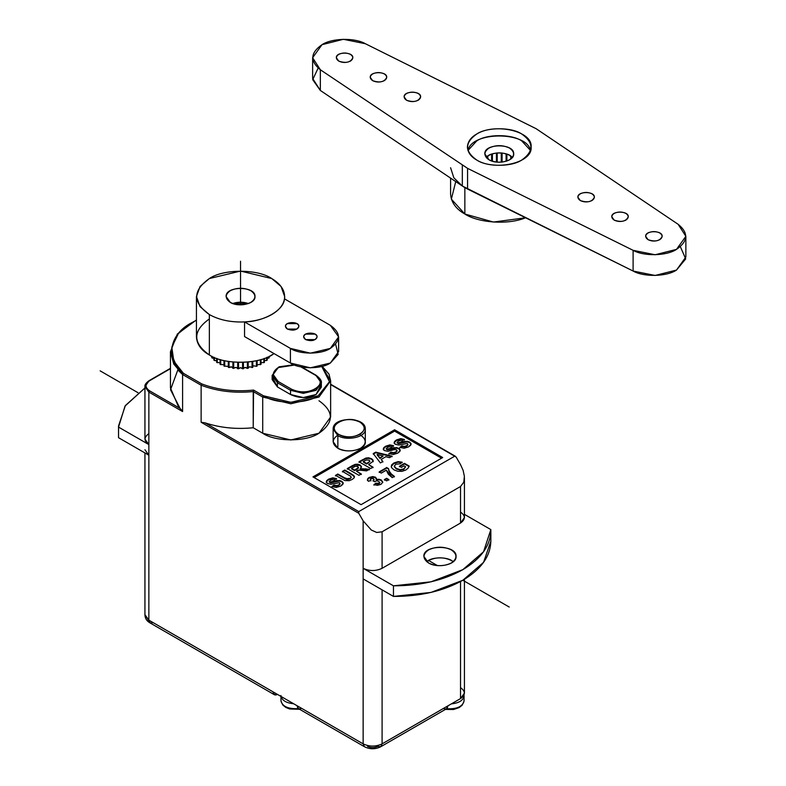 <?xml version="1.0" encoding="UTF-8"?>
<svg xmlns="http://www.w3.org/2000/svg" width="786" height="786" viewBox="0 0 786 786"><rect width="100%" height="100%" fill="white"/><g stroke="black" fill="none" stroke-linecap="round" stroke-linejoin="round"><path stroke-width="1.18" d="M248.415 303.543L232.685 303.543C237.932 301.765 243.169 301.765 248.415 303.543M230.347 302.443L226.122 296.558C225.13 285.799 255.961 285.799 254.978 296.558C255.804 303.877 238.492 307.562 230.347 302.443C224.845 298.523 224.845 294.593 230.347 290.663C237.146 287.489 243.955 287.489 250.754 290.663C256.256 294.593 256.256 298.523 250.754 302.443C243.955 305.626 237.146 305.626 230.347 302.443M196.431 296.558L196.431 336.948C196.981 344.425 201.285 350.428 209.351 354.958L209.351 314.567L200.066 306.668L196.431 296.558L200.066 286.438L209.351 278.549L240.545 271.082L271.74 278.549L281.034 286.438L284.67 296.558L284.483 298.857C283.982 310.077 263.978 321.631 244.544 321.916L290.407 348.395C299.387 354.614 321.356 354.614 330.346 348.395C341.114 340.711 341.114 333.028 330.346 325.335L284.483 298.857L330.346 325.335L338.619 336.87L330.346 348.395L310.372 353.169L290.407 348.395L244.544 321.916C230.937 322.466 219.206 320.01 209.351 314.567C219.206 320.01 230.937 322.466 244.544 321.916C255.096 321.297 264.165 318.841 271.74 314.567C279.158 310.185 283.402 304.948 284.483 298.857C285.426 291.007 281.172 284.237 271.74 278.549C257.71 268.832 223.391 268.832 209.351 278.549C192.531 290.555 192.531 302.561 209.351 314.567L209.351 354.958C224.285 365.362 261.031 364.321 273.99 353.562L271.74 354.958C257.71 364.675 223.391 364.675 209.351 354.958C192.531 342.951 192.531 330.945 209.351 318.939M335.612 344.189L338.176 354.378L330.346 363.044C321.356 369.263 299.387 369.263 290.407 363.044L290.407 348.395L290.407 363.044L244.544 336.565L244.544 321.916L244.544 336.565L290.407 363.044L310.372 367.819L330.346 363.044L338.619 351.509L338.619 336.87M305.636 339.601C311.531 341.576 315.343 340.662 317.072 336.87C317.534 331.879 303.219 331.879 303.671 336.87L305.636 339.601C303.082 337.784 303.082 335.956 305.636 334.129L315.107 334.129C317.672 335.956 317.672 337.784 315.107 339.601L305.636 339.601M287.411 329.079C293.306 331.063 297.118 330.149 298.857 326.347C299.309 321.356 284.994 321.356 285.456 326.347L287.411 329.079C284.856 327.261 284.856 325.433 287.411 323.616L296.892 323.616C299.446 325.433 299.446 327.261 296.892 329.079L287.411 329.079M464.379 476.306L463.111 470.333L460.517 464.624L456.145 457.049L454.691 456.204L358.77 511.588L358.77 513.268L363.142 520.843L371.326 530.029L376.749 532.476L382.094 531.778L376.749 532.476L371.326 530.029L363.142 520.843L363.142 568.307C369.459 571.265 375.777 571.265 382.094 568.307L382.094 531.778L460.517 486.505L463.789 482.221L464.379 476.306L463.789 482.221L460.517 486.505L460.517 523.034L464.438 517.561L464.438 477.829M337.852 435.631L337.852 448.256C346.931 453.954 366.217 449.847 365.303 441.693L365.303 429.068C366.217 437.222 346.931 441.329 337.852 435.631L333.146 429.068L337.852 435.631C346.931 441.329 366.217 437.222 365.303 429.068C365.893 416.413 332.557 416.413 333.146 429.068L333.146 441.693L337.852 448.256L337.852 435.631M338.579 434.363C351.715 442.626 374.165 429.667 359.86 422.082C346.724 413.819 324.274 426.778 338.579 434.363C345.673 437.684 352.767 437.684 359.86 434.363C365.608 430.276 365.608 426.179 359.86 422.082C352.767 418.761 345.673 418.761 338.579 422.082C332.842 426.179 332.842 430.276 338.579 434.363M445.397 709.414L453.581 709.503L459.152 707.587L462.139 705.238L463.995 701.436C462.197 706.84 456.391 709.277 446.566 708.736L447.833 705.916L382.094 743.87L380.807 746.7L377.722 746.395C374.323 747.987 370.913 747.987 367.514 746.395M301.559 708.314C298.916 709.512 297.462 708.667 297.177 705.789L273.125 691.896C273.41 694.785 274.864 695.63 277.507 694.421L274.412 694.736L273.125 691.896L148.859 620.154L150.146 622.984L153.231 622.679M490.857 530.609L490.857 541.21L483.557 562.363L462.846 580.255L431.003 592.418L393.462 596.417L393.462 585.816L393.462 596.417L363.142 578.909L363.142 568.307L393.462 585.816C420.372 585.835 443.5 580.451 462.846 569.654C481.543 558.482 490.877 545.13 490.837 529.597L464.438 514.358L490.837 529.597L483.557 551.762L462.846 569.654L431.003 581.817L393.462 585.816L363.142 568.307L363.142 743.87L148.859 620.154L148.859 455.202L148.859 620.154L144.938 614.681L150.146 622.984L274.412 694.736M380.807 746.7C375.344 749.431 369.882 749.431 364.419 746.7L363.142 743.87L364.419 746.7L298.464 708.618L297.177 705.789L363.142 743.87C369.459 746.818 375.777 746.818 382.094 743.87L380.807 746.7L446.556 708.746C457.01 709.247 462.846 706.555 464.054 700.67L464.054 695.669C463.406 700.326 459.171 703.067 451.351 703.883C459.594 702.989 463.819 700.051 464.025 695.07L464.015 695.05M460.517 687.652C465.626 691.297 465.626 694.942 460.517 698.587L447.833 705.916C447.558 708.795 446.104 709.64 443.461 708.441M280.956 695.541L280.956 700.542C282.174 706.427 288.01 709.119 298.454 708.618C288.629 709.149 282.813 706.722 281.024 701.308L282.872 705.091L285.908 707.488L289.661 708.982L299.623 709.286M293.669 703.755C286.497 703.038 282.292 700.611 281.054 696.475C282.292 700.611 286.497 703.038 293.669 703.755M460.517 512.089C465.626 515.734 465.626 519.389 460.517 523.034L382.094 568.307L460.517 523.034L460.517 486.505L382.094 531.778L382.094 568.307C375.777 571.265 369.459 571.265 363.142 568.307L363.142 520.843L358.77 513.268L201.128 422.259L205.097 422.858L358.77 511.588L205.097 422.858L201.128 422.259L358.77 513.268L358.77 511.588L454.691 456.204L330.631 384.58L456.145 457.049L460.547 464.673M148.859 390.357L148.859 392.076L144.938 386.604L144.938 439.128L148.859 444.591L148.859 455.202L144.938 449.73M149.576 380.729L149.576 380.729C144.87 384.079 144.87 387.449 149.586 390.819L148.859 392.076L149.586 390.819L180.082 408.425L149.586 390.819C144.87 387.449 144.87 384.079 149.586 380.719L170.454 368.663L148.859 381.141L144.938 386.604L148.859 392.076L182.588 411.55L181.743 410.223L182.588 411.55L148.859 392.076L148.859 444.591L118.539 427.093L118.539 437.694L118.519 426.071L125.367 405.566L144.938 387.979L125.033 406.057L118.539 427.093L118.539 435.66M148.859 455.202L118.539 437.694L148.859 455.202L148.859 392.076M148.859 433.656C143.75 437.301 143.75 440.946 148.859 444.591L118.539 427.093L118.519 426.071M490.837 529.597L490.837 531.621L490.837 529.597M490.837 540.198C490.877 555.731 481.543 569.084 462.846 580.255C443.5 591.052 420.372 596.436 393.462 596.417L363.142 578.909L363.142 743.87C369.459 746.818 375.777 746.818 382.094 743.87L382.094 589.854L382.094 743.87L460.517 698.587L460.517 581.552L460.517 698.587L464.438 693.124L464.438 579.311M454.691 456.204L455.418 456.273M182.588 374.519L182.588 411.55L182.588 374.519L178.491 370.579L170.454 351.764L173.745 364.006L182.588 374.519L201.128 385.228L182.588 374.519L183.393 373.301L201.796 383.922C217.643 389.915 234.896 391.968 253.564 390.082L263.438 395.78C275.768 404.318 305.911 404.318 318.242 395.78L329.481 381.701L321.729 366.443L329.481 381.701L318.242 395.78L290.84 402.334L263.438 395.78L253.564 390.082L253.22 427.751L262.711 433.233L262.711 397.038L253.22 391.566C234.424 393.383 217.054 391.271 201.128 385.228L201.128 422.259L201.128 385.228L201.796 383.922L183.393 373.301L182.588 374.519M318.978 400.742C334.148 411.579 334.148 422.406 318.978 433.233C306.314 441.997 275.365 441.997 262.711 433.233L253.22 427.751C236.164 429.441 220.129 427.81 205.097 422.858C220.129 427.81 236.164 429.441 253.22 427.751L253.22 391.566L262.711 397.038L262.711 433.233L290.84 439.964L318.978 433.233L330.631 416.993L330.631 380.797L318.978 397.038L290.84 403.768L262.711 397.038L263.438 395.78L262.711 397.038L290.84 403.768L318.978 397.038L330.631 380.797L328.98 374.097L322.172 366.325M321.857 366.414L330.631 380.797M196.431 319.951L177.341 334.04L170.454 351.764L170.454 387.95L178.491 406.765L181.743 410.223M196.431 320.246L191.715 322.732C169 334.266 164.844 359.497 183.393 373.301L173.814 361.187L171.81 347.107L178.412 333.529L191.715 322.732L196.431 320.246M320.973 385.052L316.06 394.513C307.552 398.492 299.053 398.492 290.545 394.513L277.429 386.948L272.516 377.476M256.413 366.315L253.711 365.844L252.797 366.384L253.711 365.844L256.413 366.315L256.413 360.715L256.413 366.315L257.11 366.07L256.413 366.315M252.797 367.376L249.506 366.846L247.394 368.398L245.085 367.455L242.579 368.801L240.545 367.661L238.522 368.801L236.016 367.455L232.911 368.28L231.585 366.846L229.06 367.563C231.123 366.414 232.41 366.649 232.911 368.28L233.707 368.398C235.436 367.072 236.773 367.19 237.706 368.762L240.545 367.661L243.395 368.762C244.328 367.19 245.664 367.072 247.394 368.398L248.189 368.28C248.69 366.649 249.977 366.414 252.041 367.563L252.797 367.376L252.797 361.422L252.797 367.376M228.304 366.384L223.99 366.07L228.304 366.384M223.99 364.753L220.09 364.39L223.99 364.753M220.09 362.788L216.69 362.375L220.09 362.788M217.093 360.764L214.313 360.479L216.69 360.528M214.716 358.524L212.043 357.994L213.88 358.033M267.211 358.033L269.058 357.994L269.372 356.235L269.058 357.994L266.385 358.524M264.41 360.528L266.788 360.479L266.788 357.424L267.211 360.076L267.211 357.247L267.211 360.076L264.008 360.764M264.41 362.375L261.011 362.788L264.41 362.375L264.41 358.377L264.41 362.375M261.011 364.39L257.11 364.753L261.011 364.39L261.011 359.516L261.011 364.39M180.082 408.425L170.523 389.728L177.852 369.862M360.587 435.13C366.728 439.502 366.728 443.874 360.587 448.256C353.012 451.793 345.427 451.793 337.852 448.256C331.721 443.874 331.721 439.502 337.852 435.13M312.966 476.896L394.601 429.765L442.705 457.54L361.069 504.661L312.966 476.896L361.069 504.661L442.705 457.54L394.601 429.765L312.966 476.896M293.876 364.743L278.961 366.846L272.143 375.374L272.143 379.579L277.429 386.948L277.429 382.733L277.429 386.948L290.545 394.513L290.545 390.308L277.429 382.733L272.143 375.374L277.429 382.733L278.156 381.475L291.282 389.05C299.299 392.794 307.316 392.794 315.333 389.05C321.818 384.423 321.818 379.785 315.333 375.158L300.773 366.846L316.06 375.58L321.346 382.949L316.06 390.308L303.308 393.364L290.545 390.308L290.545 394.513L303.308 397.569L316.06 394.513L321.346 387.154L321.346 382.949C321.906 380.866 320.069 378.253 315.844 375.109L301.834 367.052M321.346 382.949L316.06 390.308L303.308 393.364L290.545 390.308L291.282 389.05L290.545 390.308L277.429 382.733L278.156 381.475L273.174 374.529L278.156 367.583L294.642 365.058L278.156 367.583C271.671 372.21 271.671 376.848 278.156 381.475L291.282 389.05C306.127 398.384 331.495 383.735 315.333 375.158L316.06 375.58L315.333 375.158M201.796 383.922L201.128 385.228C217.054 391.271 234.424 393.383 253.22 391.566L253.564 390.082C234.896 391.968 217.643 389.915 201.796 383.922M302.944 368.005L302.207 367.583M252.041 361.54L252.041 367.563L252.041 361.54M248.189 362.041L248.189 368.28L248.189 362.041M247.394 362.11L247.394 368.398L247.394 362.11M243.395 362.366L243.395 368.762L243.395 362.366M242.579 362.395L242.579 368.801L242.579 362.395M238.522 362.395L238.522 368.801L238.522 362.395M237.706 362.366L237.706 368.762L237.706 362.366M233.707 362.11L233.707 368.398L233.707 362.11M232.911 362.041L232.911 368.28L232.911 362.041M229.06 361.54L229.06 367.563L229.06 361.54M228.304 361.422L228.304 367.376L228.304 361.422M224.688 360.715L224.688 366.315L224.688 360.715M223.99 360.558L223.99 366.07L223.99 360.558M220.709 359.703L220.709 364.694L220.709 359.703M220.09 359.516L220.09 364.39L220.09 359.516M217.221 358.573L217.221 362.739L217.221 358.573M216.69 358.377L216.69 362.375L216.69 358.377M214.313 357.424L214.313 360.479L214.313 357.424M213.88 357.247L213.88 360.076L213.88 357.247M212.043 356.392L212.043 357.994L212.043 356.392M211.729 356.235L211.729 357.561L211.729 356.235M263.87 358.573L263.87 362.739L263.87 358.573M260.382 359.703L260.382 364.694L260.382 359.703M257.11 360.558L257.11 366.07L257.11 360.558M441.536 458.209L394.601 431.111L394.601 429.765L394.601 431.111L314.135 477.564L394.601 431.111L441.536 458.209M407.875 444.974L406.647 446.242L404.397 446.92L401.862 446.428L399.799 447.873L401.862 445.888L404.397 446.379L406.647 445.711L407.875 444.444L407.325 443.461L398.826 445.053L395.407 444.316L394.248 443.068L394.523 441.545L396.409 439.983L400.673 438.627L404.407 439.443L402.157 440.858L400.221 440.484L398.335 441.123L397.146 442.292L397.5 442.931L404.878 441.349L409.673 442.096L411.107 444.08L408.612 446.87L404.191 448.246L399.799 447.342L401.862 445.888L404.397 446.379L406.647 445.711L407.875 444.444L407.325 443.461L398.826 445.053L395.407 444.316L394.15 442.567L396.409 439.983L400.673 438.627L404.407 439.443L402.157 440.858L400.221 440.484L398.335 441.123L397.146 442.292L397.5 442.931L407.354 441.29L409.673 442.096L410.999 443.5L410.724 445.161L408.612 446.87L404.191 448.246L399.799 447.342L401.862 445.888L401.862 446.428L404.397 446.92L406.647 446.242L407.846 444.562M397.205 442.675L398.551 443.668L407.354 441.83L409.673 442.636L411.088 444.345L409.673 442.636L407.354 441.83L398.551 443.668L397.146 442.832M394.179 442.832L396.409 440.524L400.673 439.168L403.935 439.747M404.407 439.973L400.673 439.168L396.409 440.524L394.523 442.076L394.248 443.599M404.476 463.347L409.123 466.029L408.239 467.994L405.94 469.949L401.98 471.345L397.745 471.256L393.953 469.861L391.477 467.552L391.546 465.007L393.757 463.062L398.06 461.628L402.147 462.178L400.251 463.779L395.771 464.221L394.287 466.108L396.282 468.407L400.32 469.674L403.778 468.878L404.967 467.847L405.547 466.707L404.063 465.852L401.371 467.405L399.406 466.275L404.476 463.347L409.123 466.56L404.476 463.878L399.406 466.805L404.476 463.347L409.123 466.029L408.239 467.994L405.94 469.949L401.98 471.345L397.745 471.256L393.953 469.861L391.477 467.552L391.546 465.007L393.757 463.062L398.06 461.628L402.147 462.178L400.251 463.779L395.771 464.221L394.297 466.206L396.282 468.407L400.32 469.674L403.778 468.878L405.547 466.707L403.778 469.409L400.32 470.205L396.282 468.937L394.287 466.648L396.282 468.937L400.32 470.205L403.778 469.409L405.547 466.707L404.063 465.852L401.371 467.405L399.406 466.275L404.476 463.347M402.147 462.708L398.06 462.158L393.757 463.593L391.182 466.609L393.757 463.593L398.06 462.158L401.695 462.551M388.441 468.417L389.188 471.069L391.399 474.066L394.395 476.385L392.243 477.633L388.313 474.204L386.329 470.156L381.249 473.093L379.176 471.895L386.82 467.474L388.441 468.996L388.441 468.417C388.736 471.325 390.73 473.978 394.395 476.385L392.243 477.633L386.329 470.156L381.249 473.093L379.176 471.895L386.82 467.474L388.441 468.947C388.736 471.865 390.73 474.518 394.395 476.915L391.399 474.606L389.188 471.6L388.441 468.947L386.82 468.014L379.176 472.425L386.82 467.474L388.441 468.947M388.864 479.578L386.624 480.875L384.393 479.578L386.624 478.291L388.864 479.578L386.624 480.875L384.393 479.578L386.624 478.291L388.864 480.118L386.624 478.821L384.393 480.118L386.624 478.291L388.864 479.578M382.753 482.624L381.259 480.462L378.852 479.765L376.288 480.138L376.288 479.607L378.852 479.234L381.259 479.932L382.753 482.083L381.043 484.323L377.506 485.316L373.92 484.638L375.816 483.233L379.176 483.262L379.815 482.29L377.084 480.688L374.627 481.73L373.045 480.531L374.038 479.509L373.409 478.595L372.122 478.252L370.255 479.381L370.923 480.334L368.516 481.327L367.475 479.971L367.691 478.703L369.066 477.485L372.751 476.571L375.512 477.22L376.288 479.607L378.852 479.234L381.259 479.932L382.753 482.083L381.043 484.323L377.506 485.316L373.92 484.638L375.816 483.233L379.176 483.262L379.815 482.29L377.084 480.688L374.627 481.73L373.045 480.531L374.038 479.509L373.409 478.595L370.835 478.586L370.255 479.391L370.923 480.334L368.516 481.327L367.406 479.568L369.066 477.485L372.751 476.571L375.512 477.22L376.543 478.674L376.288 480.138L378.852 479.765L381.259 480.462L382.733 482.29M367.435 479.833L369.066 478.026L372.751 477.102L375.512 477.75L376.514 478.949L375.512 477.75L372.751 477.102L369.066 478.026L367.691 479.234L367.475 480.511M373.438 480.826L373.989 479.696M370.314 479.656L370.511 480.501M379.815 482.82L379.176 483.803L375.816 483.773L373.92 485.168L375.816 483.233L377.644 484.176L379.176 483.803L379.776 482.633M370.923 480.875L370.255 479.922M374.038 480.04L373.045 481.071M397.009 451.252L395.78 452.52L393.531 453.188L390.996 452.697L388.932 454.151L390.996 452.166L393.531 452.657L395.78 451.979L397.009 450.712L396.458 449.73L394.159 449.661L387.96 451.331L384.541 450.594L383.381 449.337L383.656 447.814L385.543 446.261L389.807 444.905L393.54 445.711L391.29 447.136L389.355 446.762L387.469 447.401L386.28 448.57L386.633 449.199L394.012 447.627L398.807 448.374L400.241 450.358L397.745 453.149L393.324 454.514L388.932 453.61L390.996 452.166L393.531 452.657L395.78 451.979L397.009 450.712L396.458 449.73L394.159 449.661L387.96 451.331L384.541 450.594L383.283 448.845L385.543 446.261L389.807 444.905L393.54 445.711L391.29 447.136L389.355 446.762L387.469 447.401L386.28 448.57L386.633 449.199L396.488 447.568L398.807 448.374L400.133 449.779L399.858 451.439L397.745 453.149L393.324 454.514L388.932 453.61L390.996 452.166L390.996 452.697L393.531 453.188L395.78 452.52L396.979 450.84M386.339 448.944L387.685 449.946L396.488 448.099L398.807 448.904L400.221 450.624L398.807 448.904L396.488 448.099L387.685 449.946L386.28 449.101M383.313 449.111L385.543 446.792L389.807 445.436L393.069 446.016M393.54 446.252L389.807 445.436L385.543 446.792L383.656 448.354L383.381 449.877M351.145 477.78L348.06 479.529L346.194 479.283L337.833 474.567L335.484 475.923L337.833 474.027L344.15 478.212L344.15 477.672L348.06 478.998L350.045 478.35L351.145 477.24L350.752 476.306L342.431 471.384L344.779 470.018L353.68 475.383L354.447 476.63L354.024 477.976L352.128 479.47L349.21 480.708L344.897 480.551L335.484 475.392L337.833 474.027L346.194 478.753L350.045 478.35L351.145 477.24L350.752 476.306L342.431 471.384L344.779 470.018L353.68 475.383L354.447 476.63L354.024 477.976L352.128 479.47L349.21 480.708L344.897 480.551L335.484 475.392L337.833 474.027L344.15 478.212L348.06 479.529L350.045 478.89L351.126 477.338M354.447 477.171L353.68 475.913L344.779 470.559L342.431 471.914L344.779 470.018L350.91 473.555L354.427 477.082M339.984 484.176L338.756 485.443L336.506 486.121L333.971 485.62L331.898 487.074L333.971 485.09L336.506 485.581L338.756 484.913L339.984 483.645L339.434 482.663L330.935 484.255L327.516 483.518L326.347 482.26L326.622 480.737L328.519 479.185L332.783 477.829L336.516 478.645L334.266 480.059L332.321 479.686L330.434 480.325L329.255 481.494L329.599 482.123L336.988 480.551L341.782 481.297L343.217 483.282L340.721 486.072L336.3 487.438L331.898 486.544L333.971 485.09L336.506 485.581L338.756 484.913L339.984 483.645L339.434 482.663L330.935 484.255L327.516 483.518L326.259 481.769L328.519 479.185L332.783 477.829L336.516 478.645L334.266 480.059L332.321 479.686L330.434 480.325L329.255 481.494L329.599 482.123L339.464 480.492L341.782 481.297L343.099 482.702L342.824 484.363L340.721 486.072L336.3 487.438L331.898 486.544L333.971 485.09L333.971 485.62L336.506 486.121L338.756 485.443L339.955 483.763M329.314 481.877L330.66 482.869L339.464 481.022L341.782 481.828L343.187 483.547L341.782 481.828L339.464 481.022L330.66 482.869L329.255 482.024M326.288 482.034L328.519 479.715L332.783 478.369L336.035 478.939M336.516 479.175L332.783 478.369L328.519 479.715L326.622 481.278L326.347 482.8M373.124 461.746L372.967 460.508L371.552 459.24L368.605 458.326L365.785 458.631L359.025 462.325L365.785 458.1L368.605 457.786L371.552 458.71L372.967 459.977L373.124 461.215L368.644 464.624L373.045 467.169L370.687 468.525L359.025 461.795L365.785 458.1L368.605 457.786L371.552 458.71L372.967 459.977L373.124 461.215L368.644 464.624L373.045 467.169L370.687 468.525L359.025 461.795L362.808 459.614L362.808 460.144L365.785 458.631L368.605 458.326L371.552 459.24L373.163 461.058M368.644 464.624L373.045 467.699L368.644 464.624M369.793 461.343L366.669 464.015L363.358 462.109L366.669 464.015L369.636 461.559L369.155 460.124L366.266 459.987L363.358 461.579L366.669 463.485L369.636 461.559L369.155 460.124L366.266 459.987L363.358 461.579L366.669 463.485L367.956 462.738L367.956 463.278L369.784 461.303M361.472 467.198L360.076 465.499L355.262 464.87L347.274 469.114L352.226 465.725L355.262 464.33L357.728 464.192L360.076 464.958L361.472 466.658L360.243 468.613L369.42 469.262L366.6 470.883L359.408 470.136L356.893 470.873L356.422 471.148L361.285 473.958L358.937 475.314L347.274 468.584L355.262 464.33L357.728 464.192L360.076 464.958L361.472 466.658L360.243 468.613L369.42 469.262L366.6 470.883L362.366 470.401C359.31 469.9 357.483 470.048 356.893 470.873L356.422 471.148L361.285 473.958L358.937 475.314L347.274 468.584L352.226 465.725L352.226 466.255L355.262 464.87L360.076 465.499L361.452 467.041M356.422 471.148L361.285 474.489L356.422 471.148M365.716 468.77L365.716 469.301L369.42 469.802L360.243 469.154L365.716 469.301L365.716 468.77M360.243 468.613L360.243 469.154L360.243 468.613M357.807 466.982L358.269 468.299L354.555 470.608L351.597 468.898L354.555 470.608L358.269 467.758L357.787 466.442L355.174 466.324L351.597 468.358L354.555 470.067L358.269 467.758L357.807 466.452L355.193 466.334L351.597 468.358L354.555 470.067L356.304 469.065L356.304 469.596L358.406 467.542M375.737 452.147L392.076 456.185L389.512 457.658L385.847 456.715L381.181 459.407L382.87 461.5L380.375 462.934L373.252 453.581L375.737 452.147L375.737 452.677L392.076 456.715L375.737 452.677L373.252 454.121L375.737 452.147L392.076 456.185L389.512 457.658L385.847 456.715L381.181 459.407L382.87 462.03L381.181 459.407L382.87 461.5L380.375 462.934L373.252 453.581L375.737 452.147M379.943 457.855L383.126 456.018L379.943 458.395L383.126 456.018L377.192 454.455L379.943 458.395L377.192 454.986L379.943 458.395L383.126 456.018L377.192 454.455L379.943 457.855M428.596 563.002C437.674 568.71 456.961 564.603 456.047 556.439C457.138 544.462 422.789 544.462 423.88 556.439L428.596 563.002C422.455 558.63 422.455 554.258 428.596 549.876C436.171 546.339 443.756 546.339 451.331 549.876C457.472 554.258 457.472 558.63 451.331 563.002C443.756 566.549 436.171 566.549 428.596 563.002M453.158 561.744C448.374 556.586 431.553 556.586 426.769 561.744L428.596 560.487C436.171 556.94 443.756 556.94 451.331 560.487L453.158 561.744M685.864 236.321L685.864 257.022L676.5 270.07L655.131 275.464L633.103 271.032L633.103 250.321L633.103 271.032L467.572 189.053L467.572 168.351L633.103 250.321C643.763 256.511 666.695 256 676.5 249.368C688.163 241.263 688.713 232.911 678.161 224.315L536.18 128.737L365.392 43.731C354.732 37.551 331.8 38.052 321.995 44.694C310.332 52.8 309.782 61.151 320.334 69.748L467.572 168.351L320.334 69.748L312.632 57.732L321.995 44.694L343.364 39.3L365.392 43.731L536.18 128.737L678.161 224.315L685.864 236.321L676.5 249.368L655.131 254.752L633.103 250.321L467.572 168.351L467.572 189.053L464.85 187.589L464.85 214.018C478.006 222.713 507.785 225.209 525.579 217.781L493.421 222.045L464.85 214.018L451.361 199.123L455.742 181.586M512.246 157.544L509.456 155.274C502.647 152.101 495.848 152.101 489.049 155.274L486.249 157.544C489.983 151.443 508.513 151.443 512.246 157.544M489.049 159.823C497.194 164.932 514.506 161.258 513.68 153.928C514.663 143.18 483.832 143.18 484.815 153.928L489.049 159.823C483.537 155.893 483.537 151.963 489.049 148.043C495.848 144.86 502.647 144.86 509.456 148.043C514.958 151.963 514.958 155.893 509.456 159.823C502.647 162.997 495.848 162.997 489.049 159.823M530.53 150.48L521.766 140.93C511.637 133.915 486.858 133.915 476.729 140.93L467.965 150.48C471.59 131.144 526.905 131.144 530.53 150.48M476.729 160.03C470.902 156.758 467.788 152.425 467.395 147.031C467.788 141.637 470.902 137.295 476.729 134.023C494.708 122.734 532.918 130.859 531.1 147.031C532.918 163.193 494.708 171.319 476.729 160.03C464.575 151.364 464.575 142.698 476.729 134.023C486.858 127.008 511.637 127.008 521.766 134.023C533.92 142.698 533.92 151.364 521.766 160.03C511.637 167.045 486.858 167.045 476.729 160.03M506.096 161.268L506.096 153.83L506.096 161.268M502.087 152.995L502.087 162.093L502.087 152.995M510.743 158.969L510.743 156.129L510.743 158.969M496.408 162.093L496.418 152.995M492.4 153.83L492.4 161.268L492.4 153.83M487.752 156.129L487.752 158.969L487.752 156.129M501.272 162.181L501.272 152.916L501.272 162.181M497.224 152.916L497.224 162.181L497.224 152.916M486.996 156.768L486.996 158.33M491.604 154.095L491.604 160.992M511.499 158.33L511.499 156.768M506.891 160.992L506.891 154.095M450.594 178.127L450.594 194.162C451.203 202.395 455.949 209.017 464.85 214.018L464.85 187.589L462.325 186.017L453.817 177.783L450.594 167.732M680.362 246.676L685.697 258.908L676.5 270.07C666.695 276.711 643.763 277.212 633.103 271.032L462.325 186.017L462.325 165.315L462.325 186.017L320.334 90.449L312.632 78.443L312.632 57.732M462.325 186.017L320.334 90.449L320.334 69.748L320.334 90.449L312.7 79.681L318.134 68.087M338.756 61.102C346.007 63.528 350.703 62.408 352.835 57.732C353.395 51.591 335.779 51.591 336.339 57.732L338.756 61.102C335.612 58.862 335.612 56.612 338.756 54.372C342.647 52.554 346.528 52.554 350.418 54.372C353.562 56.612 353.562 58.862 350.418 61.102C346.528 62.919 342.647 62.919 338.756 61.102M372.643 80.673C379.903 83.1 384.59 81.98 386.722 77.303C387.282 71.162 369.666 71.162 370.235 77.303L372.643 80.673C369.499 78.423 369.499 76.183 372.643 73.933C376.533 72.116 380.424 72.116 384.305 73.933C387.449 76.183 387.449 78.423 384.305 80.673C380.424 82.481 376.533 82.481 372.643 80.673M406.539 100.235C413.79 102.671 418.486 101.541 420.618 96.865C421.178 90.724 403.562 90.724 404.122 96.865L406.539 100.235C403.395 97.995 403.395 95.745 406.539 93.505C410.43 91.687 414.31 91.687 418.201 93.505C421.345 95.745 421.345 97.995 418.201 100.235C414.31 102.052 410.43 102.052 406.539 100.235M580.294 200.558C587.555 202.984 592.241 201.864 594.373 197.188C594.933 191.047 577.317 191.047 577.877 197.188L580.294 200.558C577.15 198.308 577.15 196.068 580.294 193.818C584.185 192 588.075 192 591.956 193.818C595.1 196.068 595.1 198.308 591.956 200.558C588.075 202.366 584.185 202.366 580.294 200.558M614.19 220.119C621.441 222.556 626.137 221.426 628.269 216.759C628.829 210.609 611.213 210.609 611.773 216.759L614.19 220.119C611.046 217.879 611.046 215.629 614.19 213.389C618.071 211.572 621.962 211.572 625.853 213.389C628.997 215.629 628.997 217.879 625.853 220.119C621.962 221.937 618.071 221.937 614.19 220.119M648.077 239.691C655.337 242.117 660.024 240.997 662.156 236.321C662.716 230.18 645.1 230.18 645.67 236.321L648.077 239.691C644.933 237.441 644.933 235.201 648.077 232.951C651.967 231.143 655.858 231.143 659.739 232.951C662.883 235.201 662.883 237.441 659.739 239.691C655.858 241.508 651.967 241.508 648.077 239.691M240.545 261.227L240.545 304.889M509.24 607.047L462.846 580.255M437.488 565.615L428.596 560.487M137.972 392.695L100.136 370.845M284.67 298.965L284.67 296.558M144.938 452.933L144.938 614.681C144.978 618.327 146.717 621.097 150.146 622.984M170.454 368.32L149.075 380.67C145.941 382.969 144.555 384.944 144.938 386.604M455.31 456.224L330.631 384.236M397.127 442.43L397.127 442.96M407.895 444.286L407.895 444.827M374.048 479.431L374.048 479.961M370.255 479.391L370.255 479.932M379.815 482.368L379.815 482.899M386.26 448.698L386.26 449.238M397.028 450.565L397.028 451.095M351.165 477.063L351.165 477.603M329.236 481.622L329.236 482.162M339.994 483.488L339.994 484.019M373.183 460.793L373.183 461.333M369.833 461.028L369.833 461.569M358.475 467.287L358.475 467.827M502.077 152.995L502.077 162.103M506.813 154.076L506.813 161.022M511.303 156.591L511.303 158.507M491.692 154.076L491.692 161.022M487.192 156.591L487.192 158.507"/></g></svg>
